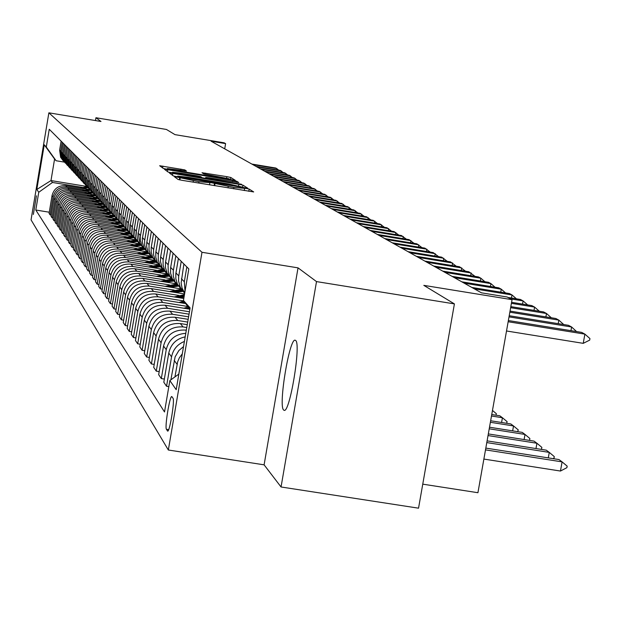 <?xml version="1.0" encoding="UTF-8"?>
<svg xmlns="http://www.w3.org/2000/svg" width="621" height="621" viewBox="0 0 621 621"><rect width="100%" height="100%" fill="white"/><g stroke="black" fill="none" stroke-linecap="round" stroke-linejoin="round"><path stroke-width="0.93" d="M176.869 177.032L174.478 176.768L178.103 179.477L182.24 180.354L253.686 191.936L249.168 189.079L246.273 188.466L233.861 187.457L211.614 182.76L198.968 181.712L176.869 177.032M283.626 410.007L284.061 410.295C289.704 413.912 301.348 343.506 295.619 340.448L295.239 340.238C289.565 337.226 278.146 405.862 283.626 410.007M33.363 214.447L36.429 195.809L33.363 214.447M184.786 169.89L159.667 165.737L163.323 168.462L167.243 169.292L235.32 180.346L230.779 177.482L226.859 176.659L202.019 172.723L203.797 173.927L229.149 178.801L220.517 177.823L177.885 170.791L167.367 168.547L186.479 171.078L184.786 169.89L184.608 170.922M316.508 281.592L298.033 267.861L264.104 464.834L281.049 486.98L316.508 281.592L454.409 303.894L423.817 285.365L512.053 299.679L507.132 297.001L481.43 292.825L211.117 141.215L225.602 143.622L224.088 142.799L174.99 134.641L166.444 129.463L95.937 117.734L95.463 120.567M298.033 267.861L201.988 252.289L48.873 112.82L100.982 121.483L95.937 117.734M172.832 173.414L169.463 173.034L173.368 175.945L177.435 176.814L247.802 188.225L242.951 185.159L238.883 184.297L172.832 173.414L172.506 175.308M168.26 172.141L164.495 169.339L167.802 169.704L232.774 180.416L236.764 181.254L238.767 182.527L209.005 177.792L205.722 177.42L206.948 178.258L241.577 184.29L168.26 172.141M454.409 303.894L418.538 508.18L281.049 486.98M173.018 398.247L171.823 396.578C169.859 395.103 164.565 427.279 166.444 429.29L167.623 431.083C169.595 432.705 174.959 400.033 173.018 398.247M201.988 252.289L168.338 450.008L31.05 219.857L48.873 112.82M189.855 309.405L183.467 300.471L188.823 268.932L49.253 129.269L46.288 147.053L56.1 160.746L54.578 159.03L50.992 180.571L52.474 182.465L82.166 187.325M183.467 300.471L190.111 307.907L176.201 389.685L169.851 380.572L178.848 374.098M49.269 212.211L35.801 210.022L164.518 411.964L169.851 380.572M35.801 210.022L38.758 192.277L36.81 189.483L44.254 144.778L46.288 147.053M422.754 484.155L477.929 492.717L512.053 299.679M264.104 464.834L168.338 450.008M224.717 148.846L225.602 143.622M86.715 186.424L50.992 180.571L36.81 189.483M51.24 215.076L50.091 214.889L49.075 213.391L52.048 195.568C53.957 188.536 58.545 185.252 65.826 185.71L88.229 189.374M50.091 214.889L53.08 196.958C54.997 189.886 59.616 186.587 66.936 187.045L84.487 189.917M53.251 218.002L52.079 217.808L51.038 216.279L54.043 198.262C55.975 191.152 60.617 187.829 67.976 188.295L90.697 192.013M52.079 217.808L55.098 199.69C57.039 192.541 61.712 189.195 69.11 189.661L86.855 192.564M55.308 220.991L54.105 220.797L53.041 219.236L56.084 201.018C58.04 193.83 62.729 190.468 70.173 190.934L93.228 194.707M54.105 220.797L57.163 202.477C59.127 195.242 63.847 191.866 71.33 192.339L89.277 195.273M57.411 224.049L56.185 223.855L55.098 222.256L58.172 203.835C60.144 196.57 64.894 193.17 72.416 193.643L95.813 197.462M56.185 223.855L59.274 205.326C61.262 198.014 66.036 194.598 73.604 195.072L91.753 198.037M59.562 227.185L58.304 226.975L57.194 225.345L60.307 206.715C62.302 199.364 67.107 195.925 74.714 196.407L98.46 200.288M58.304 226.975L61.44 208.237C63.443 200.847 68.271 197.393 75.925 197.866L94.283 200.87M61.766 230.383L60.478 230.174L59.344 228.505L62.488 209.657C64.514 202.229 69.366 198.751 77.058 199.232L101.169 203.168M60.478 230.174L63.645 211.218C65.679 203.742 70.561 200.249 78.3 200.73L96.876 203.766M64.017 233.659L62.705 233.449L61.541 231.734L64.724 212.677C66.765 205.155 71.679 201.639 79.465 202.128L103.948 206.125M62.705 233.449L65.911 214.268C67.961 206.708 72.905 203.168 80.73 203.657L99.523 206.723M66.331 237.012L64.98 236.795L63.784 235.049L67.014 215.759C69.078 208.159 74.046 204.596 81.918 205.085L106.796 209.145M64.98 236.795L68.225 217.397C70.305 209.743 75.304 206.164 83.222 206.653L102.24 209.758M68.69 240.451L67.309 240.226L66.09 238.433L69.35 218.918C71.446 211.225 76.476 207.624 84.44 208.12L109.715 212.242M67.309 240.226L70.592 220.595C72.696 212.848 77.757 209.23 85.776 209.727L105.019 212.863M71.112 243.968L69.692 243.735L68.45 241.903L71.749 222.155C73.868 214.369 78.96 210.721 87.018 211.225L112.704 215.409M69.692 243.735L73.022 223.87C75.149 216.03 80.272 212.366 88.384 212.871L107.868 216.046M73.588 247.569L72.137 247.337L70.864 245.45L74.209 225.47C76.352 217.591 81.498 213.903 89.657 214.408L115.77 218.662M72.137 247.337L75.506 227.224C77.664 219.291 82.849 215.58 91.054 216.092L110.779 219.298M76.135 251.264L74.644 251.024L73.332 249.091L76.725 228.87C78.89 220.89 84.107 217.156 92.366 217.668L118.921 221.984M74.644 251.024L78.06 230.663C80.241 222.636 85.488 218.879 93.802 219.392L113.767 222.644M78.743 255.052L77.214 254.804L75.871 252.825L79.302 232.347C81.498 224.266 86.777 220.486 95.137 221.006L122.158 225.4M77.214 254.804L80.668 234.195C82.88 226.06 88.198 222.256 96.612 222.776L116.833 226.067M81.413 258.934L79.853 258.678L78.471 256.652L81.949 235.918C84.177 227.736 89.517 223.909 97.986 224.429L125.481 228.901M79.853 258.678L83.346 237.812C85.589 229.576 90.969 225.718 99.492 226.246L119.977 229.576M84.153 262.916L82.554 262.652L81.141 260.572L84.658 239.574C86.917 231.291 92.327 227.41 100.897 227.946L128.842 232.479L119.915 234.148M82.554 262.652L86.094 241.515C88.368 233.178 93.818 229.273 102.442 229.801L123.199 233.178M86.971 266.999L85.325 266.735L83.874 264.6L87.445 243.331C89.727 234.94 95.207 231.012 103.893 231.548L132.195 236.143M85.325 266.735L88.919 245.326C91.217 236.873 96.736 232.922 105.477 233.457L126.505 236.865M89.859 271.198L88.166 270.919L86.684 268.73L90.293 247.181C92.614 238.681 98.165 234.699 106.959 235.243L135.689 239.9M88.166 270.919L91.815 249.231C94.144 240.669 99.733 236.663 108.59 237.206L129.898 240.661M92.832 275.499L91.093 275.219L89.564 272.976L93.228 251.14C95.572 242.524 101.2 238.495 110.111 239.038L139.321 243.774M91.093 275.219L94.78 253.236C97.148 244.565 102.814 240.506 111.788 241.057L133.383 244.55M95.875 279.924L94.089 279.636L92.521 277.331L96.239 255.2C98.615 246.475 104.32 242.384 113.356 242.935L143.094 247.756M94.089 279.636L97.839 257.358C100.229 248.571 105.974 244.449 115.071 245.008L136.969 248.555M99.011 284.472L97.179 284.177L95.564 281.802L99.329 259.376C101.743 250.527 107.526 246.382 116.678 246.941L146.952 251.847M97.179 284.177L100.975 261.596C103.404 252.685 109.226 248.509 118.44 249.068L140.649 252.662M102.232 289.145L100.346 288.843L98.685 286.397L102.512 263.669C104.957 254.695 110.817 250.496 120.094 251.063L150.546 255.984M100.346 288.843L104.196 265.943C106.665 256.908 112.564 252.677 121.91 253.244L144.429 256.884M105.547 293.95L103.606 293.64L101.898 291.125L105.78 268.078C108.256 258.98 114.202 254.719 123.61 255.293L154.342 260.261M103.606 293.64L107.511 270.422C110.01 261.255 116.003 256.962 125.481 257.536L148.318 261.231M108.954 298.895L106.959 298.569L105.205 295.992L109.141 272.611C111.656 263.389 117.687 259.066 127.227 259.648L158.324 264.662M106.959 298.569L110.926 275.025C113.457 265.726 119.535 261.371 129.145 261.953L152.316 265.695M112.471 303.98L110.414 303.653L108.605 300.991L112.595 277.276C115.149 267.923 121.266 263.537 130.946 264.119L162.492 269.211M110.414 303.653L114.435 279.76C117.004 270.329 123.168 265.912 132.917 266.502L156.438 270.298M116.08 309.219L113.961 308.878L112.106 306.137L116.158 282.081C118.751 272.588 124.953 268.14 134.773 268.73L166.847 273.9M113.961 308.878L118.052 284.635C120.66 275.072 126.917 270.585 136.806 271.183L160.676 275.025M119.806 314.614L117.625 314.265L115.708 311.447L119.822 287.034C122.453 277.393 128.749 272.883 138.716 273.481L171.396 278.744M117.625 314.265L121.77 289.665C124.425 279.955 130.767 275.398 140.812 276.003L165.039 279.908M123.649 320.172L121.398 319.815L119.418 316.904L123.602 292.126C126.273 282.345 132.661 277.766 142.776 278.371L176.147 283.735M121.398 319.815L125.605 294.835C128.299 284.985 134.741 280.358 144.934 280.971L169.541 284.93M127.6 325.901L125.279 325.536L123.245 322.54L127.491 297.381C130.208 287.453 136.698 282.796 146.96 283.409L181.091 288.897M125.279 325.536L129.564 300.176C132.296 290.17 138.84 285.474 149.187 286.095L174.183 290.108M131.691 331.816L129.292 331.435L127.189 328.346L131.505 302.8C134.26 292.716 140.851 287.989 151.276 288.61L184.577 293.958M129.292 331.435L133.639 305.679C136.418 295.518 143.063 290.752 153.573 291.373L178.964 295.449M135.906 337.917L133.43 337.521L131.264 334.331L135.65 308.389C138.444 298.142 145.143 293.337 155.731 293.974L183.808 298.476M133.43 337.521L137.854 311.362C140.68 301.038 147.425 296.194 158.099 296.83L183.808 300.944M140.253 344.213L137.699 343.809L135.463 340.518L139.919 314.156C142.768 303.747 149.568 298.864 160.327 299.508L185.679 303.568M137.699 343.809L142.201 317.23C145.066 306.735 151.928 301.814 162.772 302.458L187.744 306.456M144.755 350.718L142.116 350.306L139.803 346.898L144.336 320.11C147.231 309.537 154.14 304.577 165.07 305.221L189.677 309.157M142.116 350.306L146.688 323.285C149.607 312.619 156.577 307.62 167.6 308.272L189.452 311.765M149.405 357.448L146.672 357.013L144.282 353.496L148.893 326.266C151.842 315.515 158.867 310.469 169.975 311.129L189.048 314.179M146.672 357.013L151.33 329.549C154.295 318.705 161.382 313.613 172.591 314.28L188.59 316.834M154.218 364.403L151.392 363.953L148.916 360.32L153.612 332.631C156.601 321.701 163.75 316.57 175.044 317.23L188.171 319.326M151.392 363.953L156.127 336.023C159.147 325 166.358 319.823 177.753 320.49L187.697 322.082M159.193 371.599L156.275 371.133L153.713 367.368L158.487 339.213C161.538 328.098 168.803 322.873 180.292 323.549L187.263 324.659M156.275 371.133L161.095 342.722C164.161 331.505 171.497 326.242 183.094 326.918L186.774 327.508M164.355 379.043L161.32 378.569L158.673 374.673L163.54 346.021C166.638 334.711 174.027 329.402 185.718 330.085L186.323 330.178M64.452 162.12L56.1 160.746M168.827 386.627L166.56 386.27L171.559 356.85C173.088 349.444 177.373 344.306 184.406 341.441M185.19 336.854C176.263 338.787 170.791 344.197 168.765 353.077L163.812 382.233L166.56 386.27M178.747 374.176L180.214 366.079M174.928 376.916L177.66 361.826L179.306 357.921L182.302 353.807M185.027 291.296L184.313 281.787L186.836 266.937M170.876 379.835L175.122 356.85L178.856 350.547L183.529 346.596M184.693 293.244L182.046 287.95L181.138 282.951L183.894 263.995M184.678 293.345L180.323 287.422L178.561 280.964L178.631 276.756L181.231 261.325M161.32 378.569L166.234 349.662C168.788 339.477 175.308 334.036 185.788 333.337M182.178 290.543L177.497 284.348L175.844 278.775L175.813 273.776L178.39 258.491M181.107 288.905L174.928 281.561L173.29 276.035L173.267 271.074L175.821 255.914M176.775 284.651L172.203 278.588L170.573 273.108L170.55 268.202L173.08 253.174M175.735 283.075L169.727 275.895L168.237 271.268L168.081 265.586L170.596 250.682M171.559 278.969L167.088 273.023L165.489 267.643L165.458 262.807L167.942 248.035M170.55 277.447L164.689 270.422L163.106 265.082L163.075 260.284L165.543 245.629M166.513 273.465L162.143 267.643L160.474 261.565L160.544 257.599L162.981 243.067M165.535 271.998L159.83 265.128L158.262 259.873L158.239 255.161L160.66 240.746M161.639 268.148L157.361 262.442L155.809 257.234L155.786 252.561L158.184 238.27M160.692 266.735L155.118 260.005L153.581 254.835L153.55 250.201L155.933 236.019M156.919 263.009L152.727 257.412L151.206 252.281L151.175 247.686L153.542 233.62M155.995 261.635L150.561 255.052L149.048 249.96L149.017 245.396L151.361 231.439M152.355 258.025L148.248 252.537L146.657 246.739L146.719 242.958L149.04 229.118M151.454 256.706L146.145 250.247L144.654 245.241L144.631 240.746L146.936 227.007M147.922 253.197L143.909 247.81L142.341 242.105L142.403 238.386L144.685 224.763M136.923 253.779L147.061 251.932L141.867 245.598L140.4 240.669L140.377 236.244L142.644 222.714M143.637 248.524L139.694 243.238L138.32 233.224L140.462 220.533M142.791 247.282L137.722 241.088L136.356 231.152L138.483 218.553M139.477 243.991L135.619 238.798L134.26 228.939L136.364 216.434M138.654 242.788L133.701 236.71L132.351 226.921L134.446 214.517M135.448 239.59L131.66 234.49L130.317 224.779L132.397 212.46M134.641 238.433L129.797 232.464L128.469 222.823L130.526 210.597M131.528 235.32L127.817 230.306L126.49 220.734L128.539 208.602M130.752 234.195L126.009 228.349L124.697 218.84L126.731 206.793M127.732 231.175L124.084 226.254L122.779 216.814L124.79 204.852M126.971 230.088L122.329 224.344L121.033 214.975L123.036 203.098M124.037 227.146L120.458 222.31L119.17 213.003L121.157 201.212M123.3 226.091L118.751 220.455L117.478 211.218L119.449 199.504M120.451 223.234L116.934 218.476L115.661 209.3L117.617 197.68M119.729 222.209L115.273 216.675L114.016 207.561L115.956 196.019M116.965 219.43L113.511 214.75L112.254 205.706L114.186 194.241M116.259 218.437L111.896 212.995L110.654 204.014L112.564 192.619M113.573 215.735L110.173 211.124L108.939 202.205L110.841 190.895M112.882 214.765L108.605 209.417L107.379 200.56L109.265 189.32M110.274 212.134L106.936 207.6L105.717 198.798L107.588 187.643M109.599 211.194L105.407 205.939L104.196 197.191L106.059 186.106M107.06 208.633L103.777 204.169L102.574 195.483L104.421 184.468M106.408 207.717L102.294 202.547L101.099 193.923L102.931 182.978M103.932 205.217L100.703 200.824L99.515 192.254L101.339 181.386M103.296 204.332L99.259 199.248L98.079 190.732L99.888 179.935M100.889 201.895L97.714 197.571L96.534 189.11L98.335 178.382M100.26 201.033L96.302 196.034L95.137 187.627L96.923 176.969M97.916 198.658L94.796 194.396L93.639 186.044L95.409 175.456M97.311 197.82L93.422 192.906L92.273 184.6L94.035 174.074M95.029 195.506L91.955 191.307L90.806 183.055L92.56 172.599M86.777 195.988L94.415 194.676L90.612 189.847L89.478 181.65L91.217 171.256M92.211 192.432L89.183 188.287L88.05 180.144L89.781 169.82M91.629 191.633L87.879 186.867L86.754 178.77L88.469 168.508M89.455 189.428L86.482 185.353L85.356 177.303L87.064 167.103M88.888 188.652L85.201 183.963L84.091 175.96L85.791 165.823M86.777 186.502L83.843 182.481L82.733 174.532L84.425 164.456M86.218 185.741L82.601 181.13L81.498 173.228L83.175 163.207M84.161 183.645L81.266 179.679L80.171 171.831L81.84 161.871M83.618 182.908L80.055 178.359L78.968 170.55L80.621 160.653M81.599 180.858L78.758 176.946L77.672 169.184L79.317 159.349M81.072 180.137L77.571 175.658L76.492 167.942L78.13 158.161M79.108 178.142L76.305 174.284L75.234 166.607L76.857 156.888M78.588 177.435L75.141 173.018L74.085 165.396L75.7 155.724M76.67 175.479L73.907 171.675L72.851 164.091L74.458 154.482M76.166 174.796L72.773 170.441L71.726 162.904L73.317 153.348M74.287 172.879L71.562 169.129L70.522 161.631L72.106 152.129M73.798 172.211L70.46 167.926L69.42 160.466L70.996 151.027M71.966 170.34L69.273 166.638L68.24 159.224L69.808 149.84M71.477 169.688L68.194 165.465L67.169 158.091L68.729 148.753M69.692 167.864L67.037 164.208L66.012 156.88L67.565 147.588M69.218 167.22L65.981 163.059L64.964 155.77L66.509 146.533M67.464 165.434L64.848 161.825L63.839 154.575L65.376 145.392M66.998 164.813L63.816 160.707L62.814 153.496L64.336 144.359M65.29 163.067L62.713 159.496L61.712 152.331L63.226 143.249M64.84 162.454L61.704 158.402L60.703 151.268L62.216 142.232M63.163 160.746L60.617 157.222L59.632 150.135L61.13 141.146M52.474 182.465L38.758 192.277M44.254 144.778L54.578 159.03M178.219 176.535L242.151 187.076L228.435 183.909L188.505 177.334L177.684 176.131L178.149 176.931M181.448 173.243L172.537 172.242L183.249 174.54L201.848 177.427L200.637 176.597L196.647 175.751L181.448 173.243M483.875 459.074L560.46 471.044L562.09 461.877L558.97 459.563L485.816 448.098M485.506 449.876L562.09 461.877L567.175 466.138L566.903 467.667L560.46 471.044M583.243 343.343L589.678 340.122L589.95 338.585L584.889 334.121L583.243 343.343L506.519 330.985M508.366 320.552L581.66 332.39L584.889 334.121L508.157 321.74M548.296 457.894L549.274 452.391L546.27 450.171L487.097 440.879M486.794 442.587L549.274 452.391L554.281 456.59L554.017 458.088L552.985 458.624M535.985 448.556L536.924 443.254L534.029 441.112L488.323 433.924M488.036 435.569L536.924 443.254L541.861 447.392L541.597 448.867L540.751 449.301M524.108 439.552L525.017 434.444L522.222 432.379L489.511 427.225M489.232 428.808L525.017 434.444L529.876 438.519L529.62 439.963L528.945 440.312M570.963 330.659L571.615 326.988L509.018 316.873M509.22 315.732L568.502 325.319L571.615 326.988L576.567 331.567M558.194 323.65L558.822 320.118L509.841 312.192M510.035 311.09L555.826 318.503L558.822 320.118L563.721 324.542M545.89 316.896L546.496 313.489L510.641 307.682M510.827 306.627L543.6 311.936L546.496 313.489L551.332 317.773M512.651 430.873L513.528 425.944L510.827 423.949L490.652 420.766M490.38 422.296L513.528 425.944L518.318 429.957L517.549 431.642M534.013 310.376L534.596 307.092L511.409 303.335M511.588 302.318L531.801 305.594L534.596 307.092L539.331 311.237M501.589 422.49L502.428 417.739L499.82 415.806L491.754 414.533M491.49 416.008L502.428 417.739L507.155 421.69L506.542 423.274M492.476 410.45L496.365 413.71L495.907 415.193M183.917 308.241L188.054 306.883M187.596 308.823L189.126 308.381M188.706 307.806L186.121 308.59M522.548 304.088L523.107 300.921L510.602 298.887M507.955 297.451L520.414 299.469L523.107 300.921L527.687 304.927M511.471 298.018L512.014 294.959L474.304 288.835M471.851 287.453L509.406 293.554L512.014 294.959L516.439 298.825M500.767 292.149L501.287 289.192L464.197 283.16M461.822 281.825L498.764 287.834L501.287 289.192L505.572 292.933M490.411 286.475L490.916 283.618L454.425 277.68M452.127 276.392L488.479 282.307L490.916 283.618L495.061 287.236M480.39 280.987L480.879 278.224L444.962 272.371M442.734 271.129L478.519 276.95L480.879 278.224L484.892 281.724M184.965 303.452L185.5 303.32M178.972 302.497L183.832 300.983M182.543 303.064L184.864 302.427M184.46 301.868L181.115 302.838M470.687 275.677L471.16 272.999L435.802 267.24M433.652 266.029L468.871 271.773L475.057 276.392M179.989 297.863L184.041 297.079M174.183 296.931L184.453 294.672M177.645 297.482L184.204 296.139M184.297 295.565L176.255 297.265M461.287 270.531L461.745 267.938L426.93 262.264M424.842 261.092L459.532 266.751L465.525 271.222M175.176 292.444L182.846 291.404M169.533 291.536L181.332 289.285M172.894 292.08L182.217 290.597M181.852 290.092L171.551 291.862M452.181 265.547L452.624 263.032L418.337 257.436M416.311 256.302L450.473 261.883L456.288 266.223M170.503 287.197L178.017 286.172M165.023 286.312L176.403 284.123M168.291 286.84L177.342 285.388M176.962 284.899L166.987 286.63M443.347 260.719L443.774 258.282L410 252.763M408.036 251.66L441.694 257.164L447.33 261.371M165.978 282.105L173.391 281.096M160.653 281.243L171.668 279.108M163.828 281.755L172.677 280.343M172.265 279.861L162.562 281.554M434.778 256.031L435.189 253.671L401.911 248.229M400.009 247.158L433.171 252.584L438.651 256.667M161.584 277.16L168.974 276.174M156.407 276.329L167.127 274.249M159.496 276.826L168.206 275.445M167.763 274.979L158.262 276.624M426.464 251.482L426.86 249.192L394.063 243.828M392.216 242.788L424.904 248.136L430.221 252.103M157.315 272.363L164.744 271.393M152.285 271.556L162.764 269.522M155.289 272.037L163.921 270.678M163.447 270.236L154.093 271.843M153.17 267.705L160.699 266.751M148.279 266.921L158.588 264.934M151.206 267.395L159.822 266.06M159.31 265.625L150.034 267.201M149.149 263.188L156.383 262.241M144.39 262.419L154.575 260.478M147.231 262.877L155.902 261.573M155.359 261.146L146.098 262.691M145.236 258.786L152.23 257.862M140.602 258.041L150.74 256.147M143.373 258.483L151.772 257.21M151.508 256.791L142.263 258.305M141.433 254.509L148.24 253.601M139.616 254.214L147.751 252.964M147.472 252.561L138.545 254.043M137.73 250.348L144.398 249.456M133.336 249.642L143.141 247.833M135.968 250.069L143.878 248.835M143.583 248.447L134.92 249.898M134.128 246.304L140.695 245.427M129.851 245.613L139.368 243.843M132.413 246.025L140.152 244.821M139.834 244.441L131.388 245.862M130.627 242.361L137.14 241.499M126.451 241.685L135.735 239.954M128.951 242.097L136.558 240.909M136.224 240.544L127.957 241.934M127.212 238.526L133.717 237.672M123.144 237.866L132.226 236.174M125.582 238.262L133.104 237.106M132.747 236.741L124.611 238.107M123.889 234.792L130.433 233.954M122.298 234.536L129.781 233.395M129.401 233.046L121.351 234.381M120.645 231.152L127.126 230.321M116.771 230.523L125.589 228.901M119.1 230.896L126.583 229.778M126.179 229.436L118.169 230.748M117.485 227.604L123.765 226.781M113.705 226.983L122.453 225.392M115.98 227.356L123.4 226.254M123.082 225.92L115.071 227.208M114.411 224.142L120.528 223.335M110.717 223.537L119.442 221.976M112.929 223.902L120.14 222.815M119.915 222.489L112.052 223.754M111.407 220.765L117.4 219.974M107.798 220.176L116.399 218.646M109.964 220.533L116.989 219.469M116.748 219.151L109.102 220.393M108.473 217.474L114.373 216.69M104.949 216.9L113.317 215.402M107.068 217.241L113.946 216.201M113.69 215.891L106.222 217.102M105.609 214.253L111.454 213.484M102.17 213.694L110.344 212.227M104.235 214.035L110.996 213.003M110.732 212.7L103.412 213.896M102.822 211.117L108.628 210.356M99.453 210.566L107.464 209.13M101.479 210.899L108.155 209.89M107.875 209.595L100.672 210.767M100.09 208.051L105.904 207.305M96.806 207.515L104.677 206.102M98.778 207.841L105.399 206.847M105.112 206.56L97.994 207.709M418.391 247.073L418.779 244.845L386.448 239.551M384.647 238.549L416.87 243.82L422.039 247.67M410.543 242.788L410.923 240.622L379.043 235.406M377.296 234.42L409.068 239.628L414.091 243.362M402.92 238.619L403.285 236.523L371.855 231.369M370.155 230.414L401.484 235.553L406.375 239.186M395.507 234.575L395.864 232.533L364.861 227.449M363.207 226.525L394.118 231.594L398.868 235.126M388.304 230.639L388.645 228.652L358.061 223.63M356.454 222.737L386.945 227.736L391.572 231.175M381.294 226.812L381.628 224.88L351.447 219.919M349.887 219.05L379.967 223.987L384.469 227.333M374.463 223.086L374.789 221.208L345.004 216.31M343.491 215.456L373.182 220.339L377.56 223.591M367.818 219.454L368.137 217.629L338.74 212.793M337.257 211.963L366.569 216.783L370.838 219.95M361.344 215.929L361.655 214.144L332.631 209.37M331.195 208.563L360.126 213.321L364.286 216.411M355.041 212.483L355.344 210.752L326.685 206.04M325.28 205.248L353.854 209.952L357.906 212.956M348.893 209.137L349.188 207.445L320.886 202.788M319.52 202.019L347.737 206.661L351.688 209.595M342.901 205.869L343.188 204.216L315.235 199.613M313.9 198.867L341.767 203.455L345.625 206.312M337.056 202.679L337.335 201.072L309.724 196.523M308.42 195.794L335.953 200.327L339.718 203.121M331.358 199.574L331.63 198.006L304.352 193.511M303.079 192.797L330.279 197.276L333.951 200.001M325.792 196.539L326.056 195.01L299.105 190.562M297.863 189.871L324.736 194.303L328.323 196.958M320.358 193.581L320.615 192.091L293.981 187.689M292.77 187.014L319.334 191.4L322.835 193.985M315.057 190.694L315.305 189.234L288.982 184.887M287.795 184.227L314.047 188.559L317.471 191.089M309.871 187.868L310.12 186.447L284.092 182.147M282.935 181.503L308.893 185.788L312.239 188.256M97.427 205.062L103.28 204.317M94.213 204.534L101.976 203.145M96.146 204.852L102.744 203.874M102.434 203.587L95.378 204.728M304.81 185.112L305.051 183.723L279.326 179.469M278.192 178.84L303.855 183.079L307.123 185.493M94.827 202.135L100.517 201.406M91.675 201.623L99.376 200.257M93.569 201.934L100.183 200.963M99.857 200.692L92.816 201.809M299.865 182.419L300.098 181.06L274.661 176.853M273.558 176.24L298.926 180.432L302.124 182.791M92.281 199.279L97.839 198.557M89.199 198.774L96.853 197.431M91.054 199.077L97.528 198.13M97.342 197.858L90.317 198.953M295.029 179.787L295.262 178.46L270.104 174.299M269.025 173.694L294.113 177.847L297.242 180.152M89.789 196.484L95.238 195.77M88.593 196.283L94.912 195.351M94.718 195.087L87.871 196.166M290.302 177.218L290.527 175.914L265.648 171.8M264.593 171.21L289.409 175.316L292.468 177.575M87.359 193.752L92.723 193.046M84.409 193.271L91.869 191.974M86.187 193.558L92.374 192.642M92.172 192.378L85.481 193.441M285.683 174.695L285.901 173.43L261.286 169.354M260.253 168.78L284.806 172.84L287.795 175.044M84.976 191.074L90.278 190.383M82.096 190.608L89.385 189.335M83.835 190.888L89.913 189.987M89.703 189.731L83.144 190.779M281.158 172.234L281.375 170.992L257.024 166.964M256.015 166.397L280.304 170.418L283.23 172.576M82.655 188.466L87.91 187.775M79.83 188L86.971 186.75M81.53 188.279L87.53 187.387M87.305 187.138L80.854 188.171M276.733 169.828L276.943 168.617L252.856 164.627M251.862 164.068L275.895 168.05L278.759 170.162M65.826 185.71L66.936 187.045M67.976 188.295L69.11 189.661M70.173 190.934L71.33 192.339M72.416 193.643L73.604 195.072M74.714 196.407L75.925 197.866M77.058 199.232L78.3 200.73M79.465 202.128L80.73 203.657M81.918 205.085L83.222 206.653M84.44 208.12L85.776 209.727M87.018 211.225L88.384 212.871M89.657 214.408L91.054 216.092M92.366 217.668L93.802 219.392M95.137 221.006L96.612 222.776M97.986 224.429L99.492 226.246M100.897 227.946L102.442 229.801M103.893 231.548L105.477 233.457M106.959 235.243L108.59 237.206M110.111 239.038L111.788 241.057M113.356 242.935L115.071 245.008M116.678 246.941L118.44 249.068M120.094 251.063L121.91 253.244M123.61 255.293L125.481 257.536M127.227 259.648L129.145 261.953M130.946 264.119L132.917 266.502M134.773 268.73L136.806 271.183M138.716 273.481L140.812 276.003M142.776 278.371L144.934 280.971M146.96 283.409L149.187 286.095M151.276 288.61L153.573 291.373M155.731 293.974L158.099 296.83M160.327 299.508L162.772 302.458M165.07 305.221L167.6 308.272M169.975 311.129L172.591 314.28M175.044 317.23L177.753 320.49M180.292 323.549L183.094 326.918M185.718 330.085L186.23 330.706M174.183 360.39L177.078 364.294M168.765 353.077L171.559 356.85M181.394 278.713L184.313 281.787M163.54 346.021L166.234 349.662M175.937 272.945L178.755 275.918M158.487 339.213L161.095 342.722M170.666 267.387L173.383 270.251M153.612 332.631L156.127 336.023M165.574 262.008L168.206 264.779M148.893 326.266L151.33 329.549M160.653 256.815L163.199 259.493M144.336 320.11L146.688 323.285M155.894 251.784L158.355 254.377M139.919 314.156L142.201 317.23M151.291 246.925L153.666 249.432M135.65 308.389L137.854 311.362M146.828 242.213L149.133 244.643M131.505 302.8L133.639 305.679M142.512 237.649L144.74 240.001M127.491 297.381L129.564 300.176M138.32 233.224L140.478 235.506M123.602 292.126L125.605 294.835M134.26 228.939L136.356 231.152M119.822 287.034L121.77 289.665M130.317 224.779L132.351 226.921M116.158 282.081L118.052 284.635M126.49 220.734L128.469 222.823M112.595 277.276L114.435 279.76M122.779 216.814L124.697 218.84M109.141 272.611L110.926 275.025M119.17 213.003L121.033 214.975M105.78 268.078L107.511 270.422M115.661 209.3L117.478 211.218M102.512 263.669L104.196 265.943M112.254 205.706L114.016 207.561M99.329 259.376L100.975 261.596M108.939 202.205L110.654 204.014M96.239 255.2L97.839 257.358M105.717 198.798L107.379 200.56M93.228 251.14L94.78 253.236M102.574 195.483L104.196 197.191M90.293 247.181L91.815 249.231M99.515 192.254L101.099 193.923M87.445 243.331L88.919 245.326M96.534 189.11L98.079 190.732M84.658 239.574L86.094 241.515M93.639 186.044L95.137 187.627M81.949 235.918L83.346 237.812M90.806 183.055L92.273 184.6M79.302 232.347L80.668 234.195M88.05 180.144L89.478 181.65M76.725 228.87L78.06 230.663M85.356 177.303L86.754 178.77M74.209 225.47L75.506 227.224M82.733 174.532L84.091 175.96M71.749 222.155L73.022 223.87M80.171 171.831L81.498 173.228M69.35 218.918L70.592 220.595M77.672 169.184L78.968 170.55M67.014 215.759L68.225 217.397M75.234 166.607L76.492 167.942M64.724 212.677L65.911 214.268M72.851 164.091L74.085 165.396M62.488 209.657L63.645 211.218M70.522 161.631L71.726 162.904M60.307 206.715L61.44 208.237M68.24 159.224L69.42 160.466M58.172 203.835L59.274 205.326M66.012 156.88L67.169 158.091M56.084 201.018L57.163 202.477M63.839 154.575L64.964 155.77M54.043 198.262L55.098 199.69M61.712 152.331L62.814 153.496M52.048 195.568L53.08 196.958M59.632 150.135L60.703 151.268M167.903 430.997L167.46 430.935M168.664 429.631L166.444 429.29M179.865 179.927L180.199 177.986M193.1 182.147L193.333 180.781M198.736 183.071L198.968 181.712M214.113 185.601L214.493 183.366M214.68 185.695L215.013 183.723M228.008 187.891L228.241 186.525M233.628 188.815L233.861 187.457M248.788 191.315L249.168 189.079M179.353 179.818L179.725 177.645M238.619 185.85L238.883 184.297M242.547 187.534L242.951 185.159M177.614 176.845L177.722 176.17M167.484 171.567L167.802 169.704M232.557 181.674L232.774 180.416M236.585 182.326L236.764 181.254M205.722 177.42L205.543 178.475L205.737 177.435M206.871 178.693L206.948 178.258M201.763 177.854L201.825 177.451M205.031 174.253L205.233 173.088M226.626 178.064L226.859 176.659M230.407 179.71L230.779 177.482M162.624 167.942L162.935 166.11M180.695 170.294L180.897 169.075M182.978 290.31L184.848 292.344M177.497 284.348L180.323 287.422M172.203 278.588L174.928 281.561M167.088 273.023L169.727 275.895M162.143 267.643L164.689 270.422M157.361 262.442L159.83 265.128M152.727 257.412L155.118 260.005M148.248 252.537L150.561 255.052M143.909 247.81L146.145 250.247M139.694 243.238L141.867 245.598M135.619 238.798L137.722 241.088M131.66 234.49L133.701 236.71M127.817 230.306L129.797 232.464M124.084 226.254L126.009 228.349M120.458 222.31L122.329 224.344M116.934 218.476L118.751 220.455M113.511 214.75L115.273 216.675M110.173 211.124L111.896 212.995M106.936 207.6L108.605 209.417M103.777 204.169L105.407 205.939M100.703 200.824L102.294 202.547M97.714 197.571L99.259 199.248M94.796 194.396L96.302 196.034M91.955 191.307L93.422 192.906M89.183 188.287L90.612 189.847M86.482 185.353L87.879 186.867M83.843 182.481L85.201 183.963M81.266 179.679L82.601 181.13M78.758 176.946L80.055 178.359M76.305 174.284L77.571 175.658M73.907 171.675L75.141 173.018M71.562 169.129L72.773 170.441M69.273 166.638L70.46 167.926M67.037 164.208L68.194 165.465M64.848 161.825L65.981 163.059M62.713 159.496L63.816 160.707M60.617 157.222L61.704 158.402M209.502 184.841L209.82 182.962M244.255 190.562L244.573 188.691M177.567 176.838L177.684 176.131M172.405 173.011L172.537 172.242M201.778 177.854L201.848 177.443M167.243 169.292L167.367 168.547M229.033 179.477L229.141 178.84"/></g></svg>
